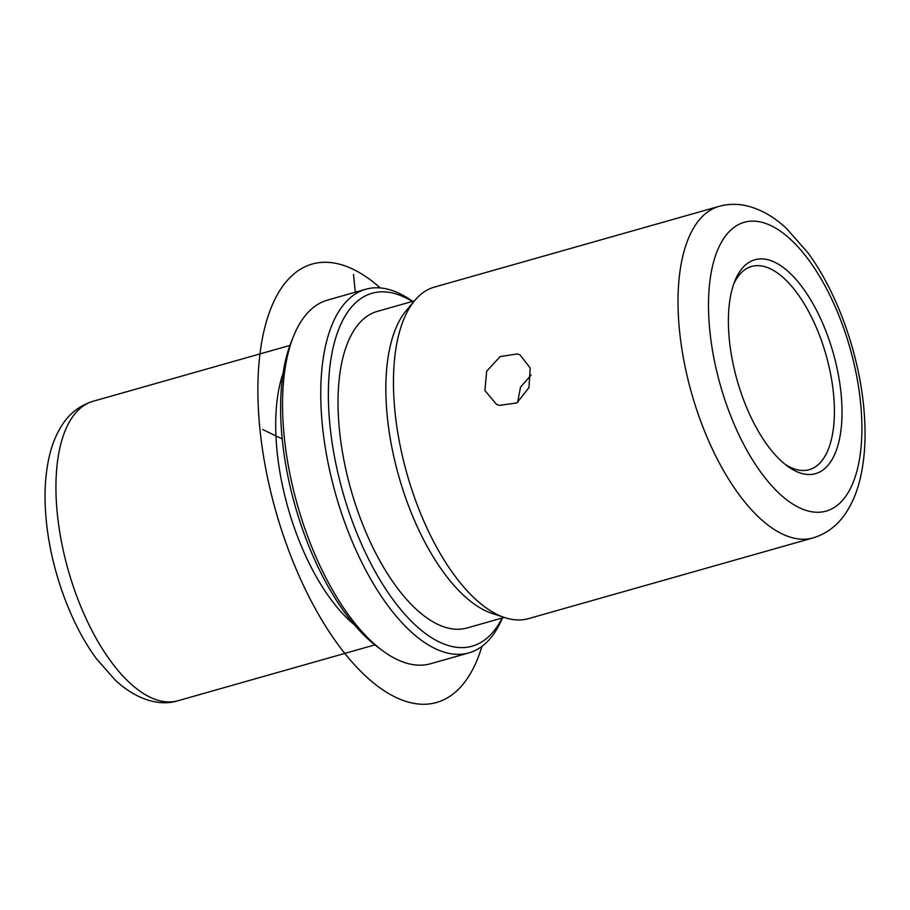 <?xml version="1.0" encoding="UTF-8"?>
<svg xmlns="http://www.w3.org/2000/svg" width="910" height="910" viewBox="0 0 910 910"><rect width="100%" height="100%" fill="white"/><g stroke="black" fill="none" stroke-linecap="round" stroke-linejoin="round"><path stroke-width="1.36" d="M499.34 405.382L496.371 404.222L484.939 390.549L486.645 371.235L500.193 356.561L517.369 353.933L520.076 354.957L530.166 367.993L529.017 387.569L516.891 402.925L499.34 405.382M517.597 402.482L520.52 387.137L531.156 375M733.71 284.056A105.617 47.456 -105.8 0 1 751.603 266.459A105.617 47.456 -105.8 0 1 797.183 293.248A105.617 47.456 -105.8 0 1 834.004 399.558A105.617 47.456 -105.8 0 1 809.252 469.662A105.617 47.456 -105.8 0 1 784.784 464.077M354.399 624.783A155.633 69.933 -105.8 0 1 330.546 598.916A155.633 69.933 -105.8 0 1 283.055 373.282M502.445 617.935A188.984 84.914 -105.8 0 1 468.923 652.868L430.703 663.708A188.984 84.914 -105.8 0 1 382.621 650.695L377.741 647.09A183.433 82.423 -105.8 0 1 345.254 613.181A183.433 82.423 -105.8 0 1 291.211 342.035L293.464 336.404A188.984 84.914 -105.8 0 1 327.554 300.084L365.774 289.243A188.984 84.914 -105.8 0 1 412.639 301.369M382.621 650.695A188.984 84.914 -105.8 0 1 349.144 615.763A188.984 84.914 -105.8 0 1 293.464 336.404M468.923 652.868A188.984 84.914 -105.8 0 1 387.364 604.922A188.984 84.914 -105.8 0 1 321.48 414.687A188.984 84.914 -105.8 0 1 365.774 289.243M502.081 618.038A183.433 82.423 -105.8 0 1 393.029 599.622A183.433 82.423 -105.8 0 1 328.874 378.003A183.433 82.423 -105.8 0 1 412.275 301.472M504.254 617.424L467.035 627.98A164.528 73.926 -105.8 0 1 396.021 586.245A164.528 73.926 -105.8 0 1 338.656 420.625A164.528 73.926 -105.8 0 1 377.229 311.413L414.448 300.857M504.857 617.628L492.219 613.476A164.528 73.926 -105.8 0 1 443.796 572.686A164.528 73.926 -105.8 0 1 406.281 310.537L414.858 300.368A172.308 77.418 74.2 0 0 454.147 574.915A172.308 77.418 74.2 0 0 504.857 617.628A172.308 77.418 74.2 0 0 528.505 618.629L813.119 537.89A172.308 77.418 -105.8 0 1 738.749 494.175A172.308 77.418 -105.8 0 1 678.678 320.729A172.308 77.418 -105.8 0 1 719.071 206.354L434.457 287.082A172.308 77.418 74.2 0 0 414.858 300.368M767.562 445.445A111.168 49.948 -105.8 0 1 734.814 281.122A111.168 49.948 -105.8 0 1 802.836 287.958A111.168 49.948 -105.8 0 1 841.477 425.436A111.168 49.948 -105.8 0 1 787.252 466A111.168 49.948 -105.8 0 1 767.562 445.445M355.287 292.212L353.512 274.433M282.168 438.904L262.615 429.497M481.936 646.373A227.898 102.398 -105.8 0 1 395.713 697.299A227.898 102.398 -105.8 0 1 259.828 428.155A227.898 102.398 -105.8 0 1 352.989 269.212A227.898 102.398 -105.8 0 1 380.255 287.935M177.962 700.745A155.633 69.933 -105.8 0 1 110.793 661.252A155.633 69.933 -105.8 0 1 56.534 504.595A155.633 69.933 -105.8 0 1 93.013 401.287C79.83 405.462 69.513 413.413 62.062 425.141C56.795 433.296 52.803 442.613 50.107 453.089C45.386 471.539 43.964 492.424 45.853 515.742C49.697 565.838 69.467 622.303 96.392 658.658L115.195 680.077C137.274 700.598 160.569 706.296 177.962 700.745L374.863 644.883M809.013 260.397A150.082 67.431 -105.8 0 1 858.13 466.125A150.082 67.431 -105.8 0 1 761.386 473.007A150.082 67.431 -105.8 0 1 712.268 267.278A150.082 67.431 -105.8 0 1 809.013 260.397M289.915 345.425L93.013 401.287M719.071 206.354C728.899 203.681 738.795 203.669 748.759 206.331C762.205 210.108 774.751 217.444 786.411 228.376L807.83 252.673C837.78 293.077 859.893 356.185 864.159 412.025C866.309 438.631 864.614 462.314 859.074 483.039C855.969 494.517 851.464 504.64 845.561 513.422C837.371 525.616 826.553 533.772 813.119 537.89"/></g></svg>
